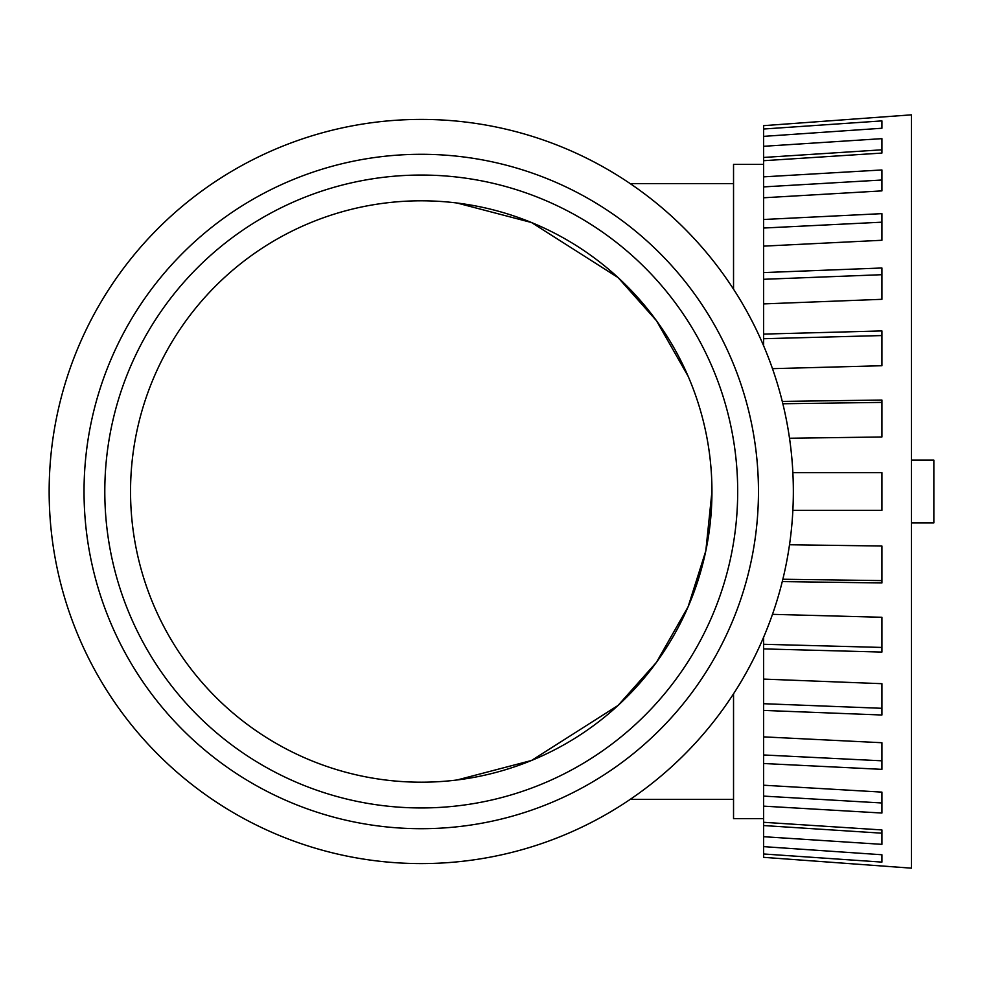 <?xml version="1.0" encoding="UTF-8"?>
<svg xmlns="http://www.w3.org/2000/svg" width="983" height="983" viewBox="0 0 983 983"><rect width="100%" height="100%" fill="white"/><g stroke="black" fill="none" stroke-linecap="round" stroke-linejoin="round"><path stroke-width="1.47" d="M711.95 491.5A290.698 290.698 0 0 0 421.24 200.802A290.698 290.698 0 0 0 130.542 491.5A290.698 290.698 0 0 0 421.24 782.198A290.698 290.698 0 0 0 711.95 491.5L705.819 550.873L688.075 606.855L656.447 662.333L618.049 705.45L531.496 760.486L457.034 779.986M733.539 289.199L733.539 164.382L763.631 164.382M457.034 203.014L531.496 222.514L618.049 277.55L656.447 320.667L688.075 376.145M763.631 818.618L733.539 818.618L733.539 693.801M104.8 491.5A316.452 316.452 0 0 0 421.24 807.952A316.452 316.452 0 0 0 737.692 491.5A316.452 316.452 0 0 0 421.24 175.048A316.452 316.452 0 0 0 104.8 491.5M758.458 491.5A337.206 337.206 0 0 0 421.24 154.294A337.206 337.206 0 0 0 84.034 491.5A337.206 337.206 0 0 0 421.24 828.706A337.206 337.206 0 0 0 758.458 491.5M793.342 491.5A372.09 372.09 0 0 0 421.24 119.41A372.09 372.09 0 0 0 49.15 491.5A372.09 372.09 0 0 0 421.24 863.59A372.09 372.09 0 0 0 793.342 491.5M763.631 129.019L881.911 120.897L881.911 128.245L763.631 136.367L763.631 125.664L911.474 114.839L911.474 868.161L763.631 857.336L763.631 846.633L881.911 854.755L881.911 862.103L763.631 853.981M763.631 136.367L763.631 146.295L881.911 138.652L881.911 153.065L763.631 160.708L763.631 176.854L881.911 169.961L881.911 190.886L763.631 197.78L763.631 219.492L881.911 213.643L881.911 240.27L763.631 246.131L763.631 272.586L881.911 267.99L881.911 299.311L763.631 303.907L763.631 334.097L881.911 330.927L881.911 365.725L772.478 368.662M782.271 401.408L881.911 400.044L881.911 436.98L789.509 438.246M792.863 472.663L881.911 472.663L881.911 510.337L792.863 510.337M911.474 522.895L933.85 522.895L933.85 460.105L911.474 460.105M782.849 403.755L881.911 402.403M763.631 345.807L763.631 334.097M763.631 338.717L881.911 335.559M763.631 303.907L763.631 272.586M763.631 279.295L881.911 274.699M763.631 246.131L763.631 219.492M763.631 228.031L881.911 222.183M763.631 197.78L763.631 176.854M763.631 186.893L881.911 180.012M763.631 160.708L763.631 146.295M763.631 157.452L881.911 149.809L881.911 153.065M881.911 844.348L763.631 836.705L763.631 825.548L881.911 833.191L881.911 829.935L881.911 844.348M763.631 825.548L763.631 822.292L881.911 829.935M763.631 796.107L763.631 785.22L881.911 792.114L881.911 813.039L763.631 806.146L763.631 796.107L881.911 802.988M763.631 754.969L763.631 736.869L881.911 742.73L881.911 769.357L763.631 763.508L763.631 754.969L881.911 760.817M763.631 703.705L763.631 679.093L881.911 683.689L881.911 715.01L763.631 710.414L763.631 703.705L881.911 708.301M772.478 614.338L881.911 617.275L881.911 652.073L763.631 648.903L763.631 644.283L881.911 647.441M763.631 644.283L763.631 637.193M789.509 544.754L881.911 546.02L881.911 582.956L782.271 581.592M782.849 579.245L881.911 580.597M763.631 836.705L763.631 846.633M763.631 806.146L763.631 822.292M763.631 763.508L763.631 785.22M763.631 710.414L763.631 736.869M763.631 648.903L763.631 679.093M733.539 183.624L630.226 183.624M733.539 799.376L630.226 799.376"/></g></svg>
